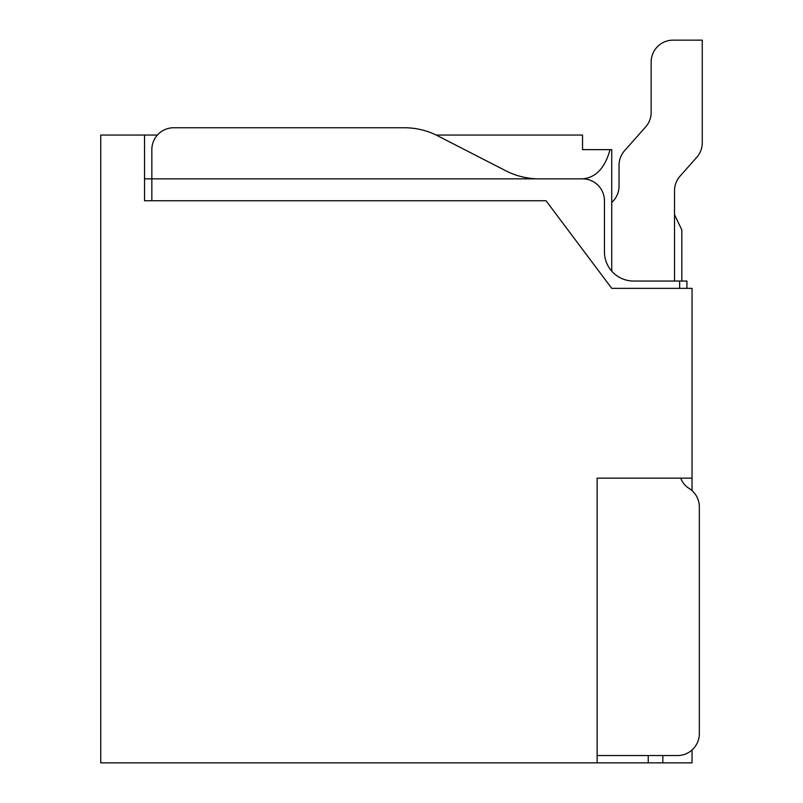 <?xml version="1.0" encoding="UTF-8"?>
<svg xmlns="http://www.w3.org/2000/svg" width="803" height="803" viewBox="0 0 803 803"><rect width="100%" height="100%" fill="white"/><g stroke="black" fill="none" stroke-linecap="round" stroke-linejoin="round"><path stroke-width="1.2" d="M597.141 762.85L597.141 478.146L692.035 478.146L692.035 288.347L611.735 288.347L546.04 200.75L144.54 200.75L144.54 135.055L100.736 135.055L100.736 762.85L692.035 762.85L692.035 749.972M692.035 478.146L692.035 490.623A21.902 21.902 0 0 1 699.343 506.944A21.902 21.902 0 0 0 688.964 488.324A19.714 19.714 0 0 1 680.763 478.146M144.54 200.75L144.54 178.848L582.536 178.848C595.786 177.744 604.96 168.008 610.069 149.649L582.536 149.649L582.536 135.055L436.129 135.055M157.418 135.055L144.54 135.055M699.343 733.651L699.343 506.944L699.343 733.651A21.902 21.902 0 0 1 677.441 755.553L597.141 755.553M610.069 149.649L611.735 149.649L611.735 271.163M679.629 288.347L679.629 281.05L633.637 281.05A29.199 29.199 0 0 1 604.438 251.851L604.438 200.75A21.902 21.902 0 0 0 582.536 178.848L539.164 178.848A73.003 73.003 0 0 1 505.84 170.798L437.635 135.797A73.003 73.003 0 0 0 404.3 127.747L173.739 127.747A21.902 21.902 0 0 0 151.837 149.649L151.837 200.75M674.52 281.05L674.52 190.712A21.902 21.902 0 0 1 680.031 176.188L696.753 157.328A21.902 21.902 0 0 0 702.264 142.793L702.264 40.15L673.065 40.15A21.902 21.902 0 0 0 651.163 62.052L651.163 112.4A21.902 21.902 0 0 1 645.652 126.934L624.553 150.733A21.902 21.902 0 0 0 619.043 165.257L619.043 186.145A21.902 21.902 0 0 1 611.735 202.476L611.735 186.145M404.3 127.747L173.739 127.747M686.926 288.347L686.926 281.05L679.629 281.05M674.52 190.712A21.902 21.902 0 0 1 680.031 176.188A21.902 21.902 0 0 0 674.52 190.712A21.902 21.902 0 0 1 680.031 176.188A21.902 21.902 0 0 0 674.52 190.712A21.902 21.902 0 0 1 680.031 176.188A21.902 21.902 0 0 0 674.52 190.712A21.902 21.902 0 0 1 680.031 176.188L696.753 157.328M702.264 40.15L673.065 40.15M651.163 112.4A21.902 21.902 0 0 1 645.652 126.934A21.902 21.902 0 0 0 651.163 112.4A21.902 21.902 0 0 1 645.652 126.934A21.902 21.902 0 0 0 651.163 112.4A21.902 21.902 0 0 1 645.652 126.934A21.902 21.902 0 0 0 651.163 112.4A21.902 21.902 0 0 1 645.652 126.934L624.553 150.733M619.043 186.145A21.902 21.902 0 0 1 611.735 202.476A21.902 21.902 0 0 0 619.043 186.145A21.902 21.902 0 0 1 611.735 202.476A21.902 21.902 0 0 0 619.043 186.145A21.902 21.902 0 0 1 611.735 202.476A21.902 21.902 0 0 0 619.043 186.145A21.902 21.902 0 0 1 611.735 202.476M681.817 281.05L681.817 229.949L674.52 214.642M662.836 762.85L662.836 755.553M648.242 762.85L648.242 755.553"/></g></svg>
